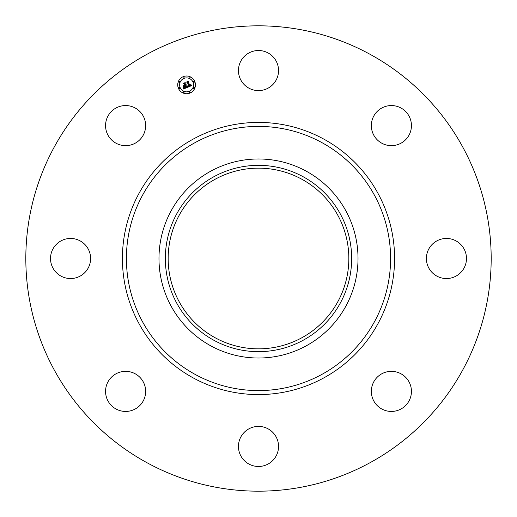 <?xml version="1.0" encoding="UTF-8"?>
<svg xmlns="http://www.w3.org/2000/svg" width="517" height="517" viewBox="0 0 517 517"><rect width="100%" height="100%" fill="white"/><g stroke="black" fill="none" stroke-linecap="round" stroke-linejoin="round"><path stroke-width="0.78" d="M240.909 60.954A20.047 20.047 0 0 1 268.11 52.973A20.047 20.047 0 0 1 276.091 80.174A20.047 20.047 0 0 1 248.89 88.155A20.047 20.047 0 0 1 240.909 60.954M146.944 462.696A232.682 232.682 0 0 1 54.304 146.944A232.682 232.682 0 0 1 370.056 54.304A232.682 232.682 0 0 1 462.696 370.056A232.682 232.682 0 0 1 146.944 462.696M131.253 410.627A20.047 20.047 0 0 1 106.373 397.037A20.047 20.047 0 0 1 119.963 372.156A20.047 20.047 0 0 1 144.844 385.747A20.047 20.047 0 0 1 131.253 410.627M456.046 240.909A20.047 20.047 0 0 1 464.027 268.11A20.047 20.047 0 0 1 436.826 276.091A20.047 20.047 0 0 1 428.845 248.89A20.047 20.047 0 0 1 456.046 240.909M60.954 276.091A20.047 20.047 0 0 1 52.973 248.89A20.047 20.047 0 0 1 80.174 240.909A20.047 20.047 0 0 1 88.155 268.11A20.047 20.047 0 0 1 60.954 276.091M410.627 385.747A20.047 20.047 0 0 1 397.037 410.627A20.047 20.047 0 0 1 372.156 397.037A20.047 20.047 0 0 1 385.747 372.156A20.047 20.047 0 0 1 410.627 385.747M106.373 131.253A20.047 20.047 0 0 1 119.963 106.373A20.047 20.047 0 0 1 144.844 119.963A20.047 20.047 0 0 1 131.253 144.844A20.047 20.047 0 0 1 106.373 131.253M276.091 456.046A20.047 20.047 0 0 1 248.89 464.027A20.047 20.047 0 0 1 240.909 436.826A20.047 20.047 0 0 1 268.11 428.845A20.047 20.047 0 0 1 276.091 456.046M385.747 106.373A20.047 20.047 0 0 1 410.627 119.963A20.047 20.047 0 0 1 397.037 144.844A20.047 20.047 0 0 1 372.156 131.253A20.047 20.047 0 0 1 385.747 106.373M301.812 179.225A90.333 90.333 0 0 1 337.775 301.812A90.333 90.333 0 0 1 215.188 337.775A90.333 90.333 0 0 1 179.225 215.188A90.333 90.333 0 0 1 301.812 179.225M213.838 176.749A93.15 93.15 0 0 0 176.749 303.162A93.15 93.15 0 0 0 303.162 340.251A93.15 93.15 0 0 0 340.251 213.838A93.15 93.15 0 0 0 213.838 176.749M306.213 345.834A99.516 99.516 0 0 1 171.166 210.787A99.516 99.516 0 0 1 306.213 171.166A99.516 99.516 0 0 1 345.834 306.213A99.516 99.516 0 0 1 158.984 258.5A99.516 99.516 0 0 1 306.213 171.166A99.516 99.516 0 0 1 306.213 345.834M194.767 81.479A8.86 8.86 0 0 1 189.972 93.054A8.86 8.86 0 0 1 178.397 88.258A8.86 8.86 0 0 1 183.192 76.684A8.86 8.86 0 0 1 194.767 81.479M180.129 87.541A6.98 6.98 0 0 1 183.91 78.422A6.98 6.98 0 0 1 193.028 82.197A6.98 6.98 0 0 1 189.254 91.322A6.98 6.98 0 0 1 180.129 87.541M187.593 87.321L187.665 86.022L188.375 86.52L189.235 86.261L187.671 82.365L187.083 82.151L188.718 81.473L188.395 82.1L189.868 85.66L190.676 84.659L189.978 85.932L190.896 85.395L190.883 84.614L191.865 85.512L187.593 87.321M187.27 87.186L187.464 85.919L187.27 87.186M187.994 86.236L188.867 86.074L187.38 82.474L186.534 82.041L188.362 81.279L186.766 82.054L187.477 82.403L189.015 86.132L187.994 86.236M187.264 87.457L183.548 88.995L183.69 87.677L184.543 88.123L185.939 87.657L185.248 85.984L185.642 87.547L184 87.8L185.513 87.489L184.937 86.106L184.078 87.173L183.457 85.673L184.304 86.022L185.125 85.68L184.375 83.877L183.729 83.605L185.48 82.875L185.092 83.58L185.732 85.118L186.223 84.762L185.842 85.383L186.463 84.885L185.965 85.686L186.592 87.192L187.264 87.457M183.186 88.892L183.38 87.528L183.186 88.892M183.768 87.16L183.128 85.609L183.768 87.16M183.955 85.809L184.692 85.505L184.058 83.98L183.102 83.457L185.176 82.597L183.348 83.47L184.13 83.896L184.821 85.57L183.955 85.809M189.112 92.394A0.536 0.536 0 0 1 189.403 91.69A0.536 0.536 0 0 1 190.107 91.981A0.536 0.536 0 0 1 189.817 92.685A0.536 0.536 0 0 1 189.112 92.394M178.766 88.103A0.536 0.536 0 0 1 179.056 87.405A0.536 0.536 0 0 1 179.761 87.696A0.536 0.536 0 0 1 179.47 88.394A0.536 0.536 0 0 1 178.766 88.103M183.05 92.394A0.536 0.536 0 0 1 183.341 91.69A0.536 0.536 0 0 1 184.046 91.981A0.536 0.536 0 0 1 183.755 92.685A0.536 0.536 0 0 1 183.05 92.394M183.05 77.757A0.536 0.536 0 0 1 183.341 77.059A0.536 0.536 0 0 1 184.046 77.35A0.536 0.536 0 0 1 183.755 78.048A0.536 0.536 0 0 1 183.05 77.757M178.766 82.041A0.536 0.536 0 0 1 179.056 81.343A0.536 0.536 0 0 1 179.761 81.634A0.536 0.536 0 0 1 179.47 82.332A0.536 0.536 0 0 1 178.766 82.041M194.392 81.634A0.536 0.536 0 0 1 194.101 82.332A0.536 0.536 0 0 1 193.403 82.041A0.536 0.536 0 0 1 193.694 81.343A0.536 0.536 0 0 1 194.392 81.634M194.392 87.696A0.536 0.536 0 0 1 194.101 88.394A0.536 0.536 0 0 1 193.403 88.103A0.536 0.536 0 0 1 193.694 87.405A0.536 0.536 0 0 1 194.392 87.696M190.107 77.35A0.536 0.536 0 0 1 189.817 78.048A0.536 0.536 0 0 1 189.112 77.757A0.536 0.536 0 0 1 189.403 77.059A0.536 0.536 0 0 1 190.107 77.35M321.826 142.576A132.094 132.094 0 0 1 374.424 321.826A132.094 132.094 0 0 1 195.174 374.424A132.094 132.094 0 0 1 142.576 195.174A132.094 132.094 0 0 1 321.826 142.576M323.745 139.073A136.087 136.087 0 0 1 377.927 323.745A136.087 136.087 0 0 1 193.255 377.927A136.087 136.087 0 0 1 139.073 193.255A136.087 136.087 0 0 1 323.745 139.073"/></g></svg>
